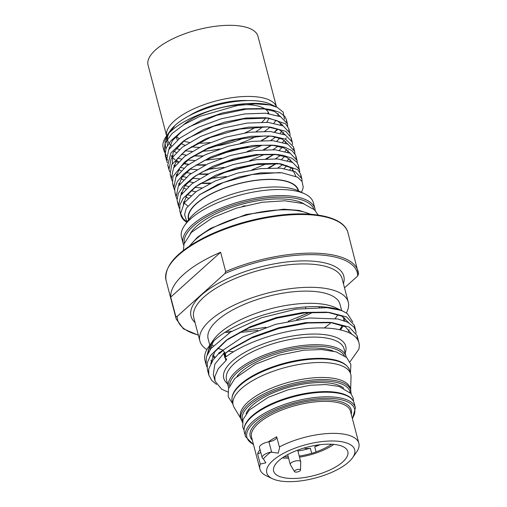 <?xml version="1.0" encoding="UTF-8"?>
<svg xmlns="http://www.w3.org/2000/svg" width="507" height="507" viewBox="0 0 507 507"><rect width="100%" height="100%" fill="white"/><g stroke="black" fill="none" stroke-linecap="round" stroke-linejoin="round"><path stroke-width="0.76" d="M331.622 444.233A35.503 13.531 -14.7 0 1 316.045 451.883A7.668 2.922 -14.7 0 1 311.678 453.296L310.341 448.213A35.503 13.531 -14.7 0 1 297.882 450.989M310.341 448.213A7.668 2.922 -14.7 0 1 304.181 447.979M317.376 445.057A7.668 2.922 -14.7 0 1 314.708 446.8L316.045 451.883M320.088 444.696A35.503 13.531 -14.7 0 1 314.708 446.8M333.853 444.398A38.348 14.614 -14.7 0 1 299.504 457.156M288.603 458.151A38.348 14.614 -14.7 0 1 282.285 457.922M311.678 453.296A35.503 13.531 -14.7 0 1 299.219 456.066M288.274 456.889A35.503 13.531 -14.7 0 1 284.154 456.687M300.512 470.065L300.727 461.959A5.4 2.06 165.3 0 0 300.702 461.731A5.4 2.06 165.3 0 0 298.167 460.686A5.4 2.06 165.3 0 0 292.666 461.94A5.4 2.06 165.3 0 0 290.264 464.469A5.4 2.06 165.3 0 0 290.353 464.685L294.523 471.637A3.112 1.185 -14.7 0 1 295.72 470.122A3.112 1.185 -14.7 0 1 299.029 469.33A3.112 1.185 -14.7 0 1 300.512 470.065A3.112 1.185 -14.7 0 1 297.786 471.871A3.112 1.185 -14.7 0 1 294.523 471.637M329.816 444.17A38.348 14.614 -14.7 0 1 347.827 451.591A38.348 14.614 -14.7 0 1 314.441 475.458A38.348 14.614 -14.7 0 1 273.647 471.054A38.348 14.614 -14.7 0 1 290.733 453.081A38.348 14.614 -14.7 0 1 329.816 444.17M272.785 460.629A45.446 17.32 -14.7 0 1 284.034 453.055A45.446 17.32 -14.7 0 1 336.528 441.128A45.446 17.32 -14.7 0 1 352.599 457.72A45.446 17.32 -14.7 0 1 315.132 478.076A45.446 17.32 -14.7 0 1 272.493 478.735A45.446 17.32 -14.7 0 1 272.785 460.629M352.599 457.72L356.497 452.187A51.125 19.481 165.3 0 0 358.855 443.27A51.125 19.481 165.3 0 0 329.265 433.46A51.125 19.481 165.3 0 0 279.363 446.946L279.598 447.706L278.204 453.163L270.96 452.073A51.125 19.481 165.3 0 0 263.406 458.867L265.814 462.821L260.281 464.089A51.125 19.481 165.3 0 0 259.952 469.216A51.125 19.481 165.3 0 0 266.384 475.832L272.493 478.735M263.406 458.867A8.524 3.245 -14.7 0 1 262.17 457.688L259.502 447.529A8.524 3.245 165.3 0 1 268.298 441.914A51.125 19.481 -14.7 0 1 276.695 436.781L279.363 446.946M260.281 464.089L257.619 453.93A51.125 19.481 -14.7 0 1 260.04 449.589M262.17 457.688A8.524 3.245 -14.7 0 1 270.96 452.073M268.298 441.914A8.524 3.245 -14.7 0 1 268.932 441.8A7.098 2.706 165.3 0 0 276.828 437.275M257.619 453.93A7.098 2.706 165.3 0 0 260.775 452.396M240.768 418.478L234.164 407.508A60.783 23.164 -14.7 0 1 233.15 405.112A60.783 23.164 -14.7 0 1 241.186 388.761A60.783 23.164 -14.7 0 1 304.777 363.582A60.783 23.164 -14.7 0 1 350.743 374.267A60.783 23.164 -14.7 0 1 351.028 376.847L350.667 389.649M351.155 393.85L350.356 388.482A56.809 21.649 165.3 0 0 323.681 377.493A56.809 21.649 165.3 0 0 247.974 402.032A56.809 21.649 165.3 0 0 240.457 417.312L242.403 422.382M354.678 328.175L354.349 325.342L346.579 316.919L329.518 312.483L304.777 312.844L276.454 318.238L248.785 327.94L225.9 340.615L210.513 355.521L207.312 362.72L207.319 369.343L208.421 372.125M357.283 339.208L357.017 335.501L349.253 327.085L332.212 322.655L307.457 323.003L279.097 328.397L251.383 338.125L228.499 350.825L224.031 354.241L225.228 353.569L223.131 350.413L219.449 353.601L218.739 353.594L218.625 353.151L219.449 353.601M207.179 354.723L209.689 345.78L208.054 352.91M210.906 360.471L211.92 361.599M348.144 332.364L349.215 329.613M348.892 322.87L341.75 316.115L327.776 312.325M329.518 312.483L326.134 312.141L302.907 312.483L276.277 317.559L250.236 326.711L228.67 338.657L225.9 340.615M227.326 339.627L214.664 351.953L210.735 363.601M352.016 334.36L345.28 326.73L330.469 322.496M332.212 322.655L328.834 322.306L305.588 322.642L278.92 327.725L252.841 336.889L231.274 348.86L228.499 350.825M229.931 349.83L225.228 353.569L226.071 356.738M218.625 353.151L242.726 336.946L275.497 324.36L309.745 317.971L337.954 319.011L347.764 322.262L353.943 327.085L355.781 330.811L356.104 333.213M206.932 366.935L206.019 364.394L206.4 356.839L210.836 348.626L230.748 331.939L261.365 317.807L295.974 309.143L326.983 307.673L340.698 310.29L343.588 311.494L347.422 313.738L352.802 322.034M225.279 358.107L225.932 360.604L226.705 359.159L225.013 357.974A1.134 0.431 -14.7 0 1 224.874 357.834A1.134 0.431 -14.7 0 1 225.089 357.473A76.69 29.222 -14.7 0 1 304.758 328.853A76.69 29.222 -14.7 0 1 358.931 342.795A76.69 29.222 -14.7 0 1 358.779 349.355L349.931 361.897M216.533 384.426L211.787 380.516L208.833 375.11L208.7 369.058L213.162 359.799L218.745 353.594M205.709 362.397A76.69 29.222 -14.7 0 1 204.967 360.382A76.69 29.222 -14.7 0 1 208.504 346.997A76.69 29.222 -14.7 0 1 268.957 313.402A76.69 29.222 -14.7 0 1 340.704 310.29M224.214 354.044L223.948 353.043L224.62 352.207M225.932 360.604L218.251 368.766L214.841 376.543L215.044 381.131L221.591 389.135L227.808 392M223.948 353.043L214.822 364.21L213.301 374.496L215.044 381.131M343.588 311.494L335.735 307.762A69.307 26.408 165.3 0 0 333.042 306.634A69.307 26.408 165.3 0 0 268.209 309.447A69.307 26.408 165.3 0 0 213.574 339.81L208.504 346.997M211.527 343.277A69.307 26.408 165.3 0 0 210.05 349.691M212.395 355.863A69.307 26.408 165.3 0 0 214.543 358.037M340.451 329.905A69.307 26.408 165.3 0 0 343.144 325.684M344.684 320.918A69.307 26.408 165.3 0 0 344.684 317.87M339.62 329.721A68.172 25.977 165.3 0 0 342.307 325.329M343.645 320.544A68.172 25.977 165.3 0 0 343.353 317.014A68.172 25.977 165.3 0 0 343.347 316.989M336.578 309.143A68.172 25.977 165.3 0 0 336.109 308.877M213.796 340.964A68.172 25.977 165.3 0 0 211.185 348.182M212.934 354.786A68.172 25.977 165.3 0 0 215.171 357.302M324.176 327.985A68.172 25.977 165.3 0 0 331.096 322.579M335.102 318.491A68.172 25.977 165.3 0 0 337.96 314.549M341.667 310.582L340.026 304.314A68.172 25.977 165.3 0 0 267.493 296.487A68.172 25.977 165.3 0 0 208.149 338.91L209.79 345.178M211.951 344.703A68.172 25.977 165.3 0 0 213.27 345.73M217.68 348.163A68.172 25.977 165.3 0 0 222.408 349.817M228.258 351.091A68.172 25.977 165.3 0 0 233.575 351.757M346.332 312.996A76.69 29.222 165.3 0 0 348.265 302.153A76.69 29.222 165.3 0 0 266.669 293.344A76.69 29.222 165.3 0 0 199.904 341.078A76.69 29.222 165.3 0 0 206.894 349.557M344.507 287.83L357.708 275.973L358.519 273.983A94.017 35.826 165.3 0 0 358.094 271.34A94.017 35.826 165.3 0 0 225.691 271.556L224.88 273.539L177.133 316.457L175.79 316.406L170.726 297.102A94.017 35.826 -14.7 0 1 220.627 252.252L225.691 271.556M305.499 306.944L305.759 307.933M306.988 312.623L307.248 313.605M170.726 297.102L220.627 252.252M186.982 222.079L183.071 218.473L180.631 213.479L184.307 202.768L196.348 191.443L214.981 181.088L237.479 173.121L260.535 168.616L280.789 168.147L295.27 171.708L301.842 178.692L302.09 181.519M179.427 208.44L178.534 206.159L180.695 195.461L191.811 183.87L210.139 173.058L232.89 164.585L256.567 159.654L277.551 158.932L292.615 162.436L299.447 169.553L299.707 171.987M177.025 199.27L176.138 197.014L178.306 186.316L189.409 174.725L207.737 163.913L230.489 155.44L254.172 150.509L275.149 149.787L290.213 153.291L297.051 160.408L297.305 162.829M174.63 190.125L173.743 187.869L175.904 177.171L187.007 165.58L205.341 154.768L228.093 146.295L251.77 141.371L272.747 140.648L287.818 144.146L294.656 151.257L294.909 153.691M172.234 180.999L171.347 178.724L173.502 168.032L184.605 156.435L202.939 145.623L225.691 137.156L249.368 132.226L270.351 131.497L285.422 135.001L292.254 142.118L292.514 144.565M276.283 163.469L268.203 167.975M210.804 183.033L201.006 183.223M169.839 171.873L168.945 169.579L171.1 158.887L182.209 147.29L200.544 136.478L223.295 128.011L246.972 123.081L267.956 122.352L283.02 125.856L289.852 132.973L290.118 135.426M273.881 154.331L265.795 158.83M249.102 165.719L226.844 171.556M208.415 173.888L198.605 174.078M167.437 162.722L166.537 160.434L168.704 149.742L179.814 138.145L198.148 127.339L220.894 118.866L244.577 113.936L265.56 113.207L280.618 116.718L287.45 123.828L287.716 126.268M271.492 145.186L263.399 149.685M246.706 156.574L224.449 162.411M206.013 164.737L196.209 164.933M188.566 164.433L183.407 163.666M177.925 162.335L175.536 161.524M166.404 155.586L164.141 151.289L165.136 142.854L171.993 133.626L184.047 124.469L200.107 116.242L237.637 105.437L255.408 103.834L270.136 104.993L277.126 107.326L283.166 112.072L284.452 119.196M282.133 124.335L281.531 125.197M278.02 129.165L274.813 131.997M269.192 136.041L261.397 140.521M246.123 147.1L219.924 154.008M202.99 155.896L193.598 155.922M168.907 132.638L174.256 126.655L168.66 132.986M199.726 194.625L217.883 184.447L239.038 177L260.63 172.862L282.114 172.843L279.034 172.595L252.175 174.516L223.448 182.495L199.638 194.682L186.278 208.257L184.58 214.569L186.342 220.12L187.425 221.451M183.242 204.365L186.861 195.391L196.627 185.993M195.189 186.988L215.526 175.289L236.693 167.842L258.291 163.71L277.088 163.431L280.472 163.774L255.908 164.598L226.293 171.746L199.973 183.845L195.189 186.988L183.211 198.212L179.903 204.796L179.763 210.849L180.606 213.029M278.717 163.622L292.064 168.109L295.815 176.259M187.723 205.88L183.477 202.483M180.834 195.233L184.821 185.765L195.544 175.904L213.111 166.15L234.291 158.691L255.915 154.559L274.712 154.293L286.518 157.151L292.748 162.506M292.989 168.863L292.324 170.466M188.243 198.174L185.784 196.989M181.658 193.966L181.075 193.338M178.432 186.101L182.051 177.133L191.773 167.747M296.145 158.254L295.625 155.136L291.842 150.503L284.674 147.169L275.669 145.49L262.005 145.243L233.017 149.971L204.594 160.408L190.328 168.742L210.665 157.024L231.851 149.559L253.475 145.427L272.284 145.141L284.116 148.006L290.353 153.361M290.587 159.718L289.922 161.321M287.057 165.542L284.104 168.533M195.886 191.773L190.968 190.746M185.847 189.029L183.388 187.844M179.263 184.827L178.673 184.193M176.043 176.949L180.01 167.5L190.695 157.645L208.244 147.892L229.418 140.426L251.028 136.288L269.844 135.996L273.222 136.339L264.711 135.952L236.439 139.406L207.35 148.881L187.913 159.61L184.345 162.291L172.906 176.658L172.576 183.414L173.4 185.568M271.467 136.187L282.228 139.095L287.944 144.21M288.185 150.579L287.52 152.176M284.655 156.39L281.708 159.382M276.48 163.482L269.173 167.931M209.828 183.515L200.702 183.401M193.497 182.621L188.566 181.601M183.439 179.884L180.993 178.698M176.867 175.682L176.278 175.048M173.648 167.798L177.26 158.824L186.994 149.438M291.354 139.983L291.081 137.663L285.745 131.351L270.808 127.194L267.126 126.915L239.83 129.076L210.342 137.498L185.556 150.433L205.88 138.728L227.035 131.281L248.626 127.143L267.43 126.845L279.294 129.697L285.542 135.058M285.79 141.44L285.124 143.025M282.253 147.245L279.313 150.243M274.078 154.337L266.764 158.786M252.879 165.054L223.181 172.849M207.426 174.37L198.3 174.262M191.101 173.476L186.17 172.456M181.037 170.739L178.591 169.56M174.471 166.537L173.882 165.903M172.31 163.615L173.039 152.569L184.63 140.274M183.198 141.263L203.529 129.564L224.69 122.117L246.288 117.985L265.085 117.706L268.469 118.055L243.138 118.987L213.517 126.294L187.381 138.493L183.198 141.263L170.941 152.873L167.773 165.13L168.609 167.31M266.714 117.897L277.437 120.812L283.14 125.913M283.394 132.289L282.729 133.886M279.858 138.1L276.904 141.098M271.689 145.192L264.369 149.641M250.477 155.915L220.786 163.704M205.031 165.225L195.905 165.117M188.699 164.331L183.775 163.305M178.641 161.6L176.183 160.415M175.08 159.762L171.486 156.758M168.844 149.508L172.462 140.534L182.216 131.142M286.544 121.68L286.284 119.373L284.801 116.356L279.465 112.275L270.915 109.601L266.105 108.916L246.307 109.144L216.825 115.273L189.479 126.706L180.777 132.137L183.553 130.172L201.121 120.425L222.3 112.972L243.918 108.84L262.721 108.568L274.528 111.432L280.758 116.781M280.992 123.138L280.333 124.741M277.456 128.955L274.502 131.953M269.287 136.047L261.98 140.49M248.069 146.776L218.39 154.559M202.629 156.08L193.509 155.972M186.297 155.193L181.379 154.166M176.252 152.455L173.787 151.27M169.668 148.24L169.085 147.613M167.519 145.319L166.492 139.659L168.78 133.341M167.43 134.868L164.895 141.168L165.795 148.982M171.816 155.491L172.944 156.188M177.748 158.171L181.386 159.046M187.552 160.003L194.599 160.472M204.841 160.288L221.66 158.254M247.093 151.587L262.233 145.23M270.675 140.515L275.814 136.941M280.244 133.113L282.031 131.218M180.777 132.137L170.751 140.908L166.144 148.063L165.117 154.705L167.633 160.275M174.078 165.073L175.168 165.574M180.15 167.316L183.781 168.191M189.96 169.142L196.989 169.617M207.243 169.433L224.037 167.405M249.495 160.725L264.629 154.375M273.07 149.66L278.223 146.086M282.646 142.252L284.427 140.369M285.435 139.146L286.309 137.948M288.946 130.838L288.679 128.525L285.536 123.759L268.469 118.055M176.474 174.212L177.564 174.712M182.545 176.468L186.183 177.336M192.362 178.287L199.384 178.762M209.645 178.578L226.452 176.544M251.89 169.87L267.024 163.527M275.472 158.799L280.618 155.231M285.048 151.403L286.823 149.514M185.556 150.433L171.651 164.8L170.175 174.269L171.011 176.449M178.876 183.35L179.966 183.857M184.941 185.613L188.585 186.487M194.764 187.432L201.792 187.901M277.874 167.944L283.014 164.376M287.444 160.548L289.224 158.659M293.749 149.121L293.483 146.808L285.447 139.152L273.222 136.339M181.284 192.502L182.362 192.996M187.343 194.751L190.981 195.632M289.839 169.693L291.626 167.798M190.328 168.742L183.483 174.262L177.355 181.512L174.712 188.433L174.972 192.559L175.796 194.701M183.68 201.647L184.763 202.147M298.541 167.399L298.281 165.098L296.982 162.335L291.836 158.184L283.445 155.427L278.096 154.635L259.058 154.793L229.62 160.757L202.122 172.069L192.768 177.862L183.097 186.24L178.299 193.408L177.076 200.094L178.204 203.865M300.943 176.556L300.676 174.243L297.793 169.712L280.472 163.774M303.205 187.134L302.102 181.544L297.571 177.197L282.114 172.843M180.631 213.485A63.121 24.051 165.3 0 0 180.91 215.196A63.121 24.051 165.3 0 0 186.842 222.288M301.335 192.248A63.121 24.051 165.3 0 0 303.23 186.944M188.598 219.791A56.873 21.674 -14.7 0 1 195.936 203.896A56.873 21.674 -14.7 0 1 256.206 180.238A56.873 21.674 -14.7 0 1 298.579 190.936M172.716 156.492A63.121 24.051 -14.7 0 1 171.658 156.042M165.181 151.435A63.121 24.051 -14.7 0 1 163.184 147.632A63.121 24.051 -14.7 0 1 166.093 136.617A63.121 24.051 -14.7 0 1 171.531 130.648A63.121 24.051 -14.7 0 1 270.136 105M277.126 107.319L270.624 104.233A56.873 21.674 165.3 0 0 175.283 125.153A56.873 21.674 165.3 0 0 170.384 130.533L169.065 132.403M168.514 133.797A56.873 21.674 165.3 0 0 171.556 145.788M175.948 148.272A56.873 21.674 165.3 0 0 179.465 149.495M185.309 150.737A56.873 21.674 165.3 0 0 192.109 151.384M202.147 151.289A56.873 21.674 165.3 0 0 219.67 148.969M240.261 143.291A56.873 21.674 165.3 0 0 256.257 136.326M264.679 131.262A56.873 21.674 165.3 0 0 269.965 127.162M273.945 123.1A56.873 21.674 165.3 0 0 276.023 120.184M277.88 115.583A56.873 21.674 165.3 0 0 278.058 113.543M213.257 146.447A47.721 18.182 165.3 0 0 238.879 139.989A47.721 18.182 165.3 0 0 244.14 137.879M256.244 131.541A47.721 18.182 165.3 0 0 262.563 126.807M266.714 122.263A47.721 18.182 165.3 0 0 268.78 118.207M268.818 113.543A47.721 18.182 165.3 0 0 206.666 112.06A47.721 18.182 165.3 0 0 183.395 124.88M176.392 136.053A47.721 18.182 165.3 0 0 176.613 138.132A47.721 18.182 165.3 0 0 177.431 140.04M180.828 143.323A47.721 18.182 165.3 0 0 184.998 145.268M191.247 146.745A47.721 18.182 165.3 0 0 199.365 147.372M247.631 100.589A47.721 18.182 165.3 0 0 205.576 107.89A47.721 18.182 165.3 0 0 188.636 116.065M176.43 136.015A47.721 18.182 165.3 0 0 179.072 138.715M183.654 141.016A47.721 18.182 165.3 0 0 189.352 142.448M197.66 143.196A47.721 18.182 165.3 0 0 209.993 142.556M245.02 132.84A47.721 18.182 165.3 0 0 255.655 127.054M262.043 122.117A47.721 18.182 165.3 0 0 265.801 117.833M267.848 113.422A47.721 18.182 165.3 0 0 268.057 111.914M276.511 107.028A56.809 21.649 165.3 0 0 202.502 105.228A56.809 21.649 165.3 0 0 166.632 135.851M276.524 107.034L257.968 36.32A56.809 21.649 165.3 0 0 183.845 34.108A56.809 21.649 165.3 0 0 148.069 65.15L166.626 135.863M188.845 219.449L188.756 219.113A56.524 21.541 -14.7 0 1 196.228 203.903A56.524 21.541 -14.7 0 1 255.363 180.492A56.524 21.541 -14.7 0 1 298.103 190.423L298.192 190.765M304.789 193.889L298.674 190.987A62.488 23.81 165.3 0 0 240.052 191.893A62.488 23.81 165.3 0 0 188.534 219.88L184.637 225.412A68.172 25.977 -14.7 0 1 240.838 194.878A68.172 25.977 -14.7 0 1 304.789 193.889A68.172 25.977 -14.7 0 1 313.37 202.711L314.967 208.808A68.172 25.977 165.3 0 0 242.435 200.975A68.172 25.977 165.3 0 0 183.09 243.404L181.493 237.308A68.172 25.977 -14.7 0 1 184.637 225.412M259.952 469.216L251.554 437.211A51.125 19.481 -14.7 0 1 258.31 423.453A51.125 19.481 -14.7 0 1 311.799 402.273A51.125 19.481 -14.7 0 1 350.464 411.259L358.855 443.27M351.243 414.238A52.265 19.919 165.3 0 0 316.881 400.207A52.265 19.919 165.3 0 0 257.1 422.42A52.265 19.919 165.3 0 0 252.334 440.19M253.418 444.316A55.675 21.218 -14.7 0 1 263.07 415.917A55.675 21.218 -14.7 0 1 328.447 398.318A55.675 21.218 -14.7 0 1 352.327 418.364M352.435 418.788L355.426 407.786A56.809 21.649 165.3 0 0 328.745 396.797A56.809 21.649 165.3 0 0 270.833 409.992A56.809 21.649 165.3 0 0 245.527 436.622L253.525 444.74M245.527 436.622L244.323 432.046A56.809 21.649 -14.7 0 1 269.635 405.423A56.809 21.649 -14.7 0 1 327.541 392.222A56.809 21.649 -14.7 0 1 354.222 403.217L355.426 407.786M271.727 452.447L268.932 441.8M321.261 358.95A60.783 23.164 -14.7 0 1 349.805 370.706C347.105 362.873 337.409 358.747 320.716 358.322C303.522 358.234 285.802 361.706 267.557 368.735C256.517 373.146 247.727 378.14 241.18 383.729C233.942 389.997 230.958 395.942 232.219 401.557A60.783 23.164 -14.7 0 1 240.255 385.206A60.783 23.164 -14.7 0 1 321.261 358.95M350.888 390.517A56.809 21.649 165.3 0 0 324.214 379.521A56.809 21.649 165.3 0 0 266.302 392.722A56.809 21.649 165.3 0 0 240.996 419.346M242.644 420.949A55.675 21.218 -14.7 0 1 266.181 394.459A55.675 21.218 -14.7 0 1 323.91 381.049A55.675 21.218 -14.7 0 1 350.242 392.722M343.702 388.128A52.265 19.919 165.3 0 0 300.632 384.553A52.265 19.919 165.3 0 0 252.568 405.15A52.265 19.919 165.3 0 0 246.085 413.737M225.089 357.473L224.195 354.057M225.704 357.01L224.848 353.728M345.166 353.018A63.058 24.032 165.3 0 0 316.127 334.056A63.058 24.032 165.3 0 0 245.204 352.15A63.058 24.032 165.3 0 0 227.573 383.862M315.525 337.104A60.783 23.164 -14.7 0 1 344.076 348.867L346.072 356.484A60.783 23.164 165.3 0 0 317.528 344.722A60.783 23.164 165.3 0 0 255.566 358.842A60.783 23.164 165.3 0 0 228.486 387.335L226.483 379.711A60.783 23.164 -14.7 0 1 253.57 351.224A60.783 23.164 -14.7 0 1 315.525 337.104M229.563 385.84A59.649 22.733 -14.7 0 1 258.855 358.975A59.649 22.733 -14.7 0 1 317.23 346.249A59.649 22.733 -14.7 0 1 344.405 355.711M333.226 351.078A55.675 21.218 165.3 0 0 241.053 372.075A55.675 21.218 165.3 0 0 237.023 376.321M199.904 341.078L193.775 317.705A76.69 29.222 -14.7 0 1 227.941 281.759A76.69 29.222 -14.7 0 1 306.12 263.944A76.69 29.222 -14.7 0 1 342.136 278.787L348.265 302.153M322.211 306.817A76.69 29.222 -14.7 0 1 321.368 307.356M313.022 312.185A76.69 29.222 -14.7 0 1 296.633 319.625M257.727 330.298A76.69 29.222 -14.7 0 1 239.602 332.345M229.766 332.541A76.69 29.222 -14.7 0 1 224.893 332.345M343.423 283.686A78.965 30.09 165.3 0 0 306.716 260.896A78.965 30.09 165.3 0 0 218.751 283.083A78.965 30.09 165.3 0 0 195.056 322.604M198.307 334.988A92.882 35.395 -14.7 0 1 177.133 316.457M224.88 273.539A92.882 35.395 -14.7 0 1 357.708 275.973M175.79 316.406A94.017 35.826 165.3 0 0 176.214 319.055L183.439 328.84L198.37 335.228M176.214 319.055L166.087 280.447A94.017 35.826 -14.7 0 1 215.564 232.947A94.017 35.826 -14.7 0 1 347.967 232.726L358.55 274.186M189.973 245.73A68.172 25.977 -14.7 0 1 246.168 215.202A68.172 25.977 -14.7 0 1 310.113 214.208M184.263 243.221A67.032 25.546 -14.7 0 1 242.815 202.413A67.032 25.546 -14.7 0 1 313.858 209.226M303.985 203.814A63.058 24.032 165.3 0 0 251.409 201.944A63.058 24.032 165.3 0 0 196.64 226.16A63.058 24.032 165.3 0 0 190.207 233.664M242.587 206.343A61.353 23.379 -14.7 0 1 244.957 205.722M287.678 454.627L290.264 464.469M297.666 450.146L300.702 461.731M244.323 432.046C243.126 426.66 246.053 420.975 253.107 414.992C259.197 409.903 267.284 405.347 277.354 401.322C294.396 394.757 310.943 391.518 326.996 391.594C336.629 391.791 343.936 393.445 348.917 396.55C351.738 398.356 353.506 400.581 354.222 403.217M350.743 374.267L349.805 370.706M233.15 405.112L232.219 401.557M353.563 401.455L353.189 398.16L350.901 393.514L339.018 386.442L325.855 384.553L310.05 385.269L288.363 389.706L268.095 397.38L249.267 410.043L243.037 419.504L242.714 427.027L244.038 430.19M204.967 360.382L206 364.305M207.319 369.343L208.827 375.098M354.349 325.342L355.781 330.811M357.017 335.501L358.931 342.795M223.942 354.285L224.874 357.834M228.486 387.335L228.676 387.975M346.224 357.137L346.072 356.484M350.451 373.177L350.888 364.425L346.693 357.568L336.192 351.877L321.59 349.532L303.877 350.185L278.951 355.204L255.705 364.083L234.861 378.444L228.442 388.704L228.213 396.721L232.865 404.022M320.139 306.703L319.118 307.324M309.764 312.394L288.122 321.235M265.979 327.307L242.638 330.811M231.8 331.305L226.648 331.236M166.087 280.447C163.869 265.491 177.887 250.534 208.13 235.571C230.172 225.235 253.773 218.46 278.932 215.253C315.449 210.716 344.316 217.503 347.967 232.726M189.288 246.18L197.572 237.124L210.563 228.372L245.99 214.524L283.654 209.195L299.269 210.443L310.93 214.271M200.335 194.187L199.105 195.056M195.544 175.904L192.768 177.862M274.712 154.293L278.096 154.635M272.284 145.141L275.669 145.49M190.695 157.645L187.913 159.61M267.43 126.845L270.808 127.194M262.721 108.568L266.105 108.916M168.654 132.986L166.093 136.617M301.849 178.692L300.683 174.243M299.447 169.547L298.281 165.098M297.051 160.402L295.879 155.953M294.58 150.997L293.483 146.808M292.197 141.909L291.081 137.663M289.852 132.973L288.686 128.518M287.456 123.828L286.284 119.373M180.91 215.196L179.77 210.849M178.464 205.874L177.368 201.704M176.068 196.748L174.972 192.559M173.743 187.869L172.57 183.414M171.341 178.724L170.175 174.275M168.945 169.579L167.773 165.13M166.473 160.174L165.377 155.985M164.141 151.289L163.184 147.632M315.284 210.639L314.967 208.808M183.09 243.404L183.711 245.154M318.155 215.069L314.511 209.835L303.104 203.529L284.757 200.797L262.22 202.255L236.439 208.124L212.769 217.573L191.386 232.402L184.035 243.937L183.388 250.426"/></g></svg>

